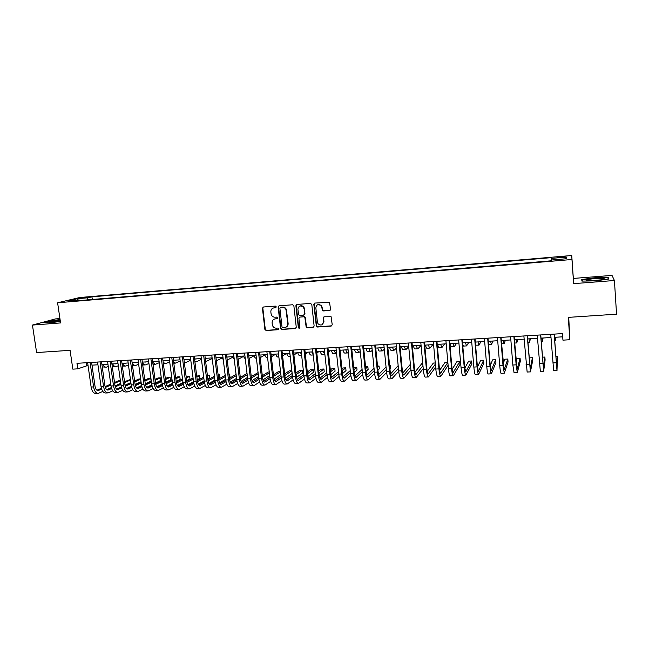 <?xml version="1.0" encoding="UTF-8"?>
<svg xmlns="http://www.w3.org/2000/svg" width="649" height="649" viewBox="0 0 649 649"><rect width="100%" height="100%" fill="white"/><g stroke="black" fill="none" stroke-linecap="round" stroke-linejoin="round"><path stroke-width="0.97" d="M276.271 306.863L275.379 306.093L263.413 307.009L262.431 308.275L264.889 329.441L266.147 330.536L278.08 329.716L278.754 328.71L277.894 328.07L276.344 328.175C274.292 328.134 272.961 327.08 272.361 325.011L272.101 322.894C272.061 320.598 273.115 319.251 275.273 318.862L276.831 318.756L277.529 317.872L276.636 317.101L275.087 317.215C273.051 317.183 271.728 316.144 271.112 314.092L270.844 311.926C270.795 309.622 271.85 308.267 274.016 307.869L275.574 307.748L276.271 306.863M561.093 256.671L557.004 257.255L565.133 256.761L561.093 256.671M329.538 310.514L330.576 309.224L329.505 302.304L314.854 303.067L313.824 304.357L316.379 326.488L317.45 327.023L331.185 326.082L332.231 324.8L331.104 316.728L324.257 316.777L323.218 318.059L323.608 321.685C322.853 325.238 320.995 325.928 318.026 323.762L317.385 322.123L315.852 307.926C316.42 304.568 318.18 303.748 321.133 305.452L322.667 310.563L323.632 310.952L330.138 310.279M263.299 307.026L262.431 308.275L262.829 308.113L265.287 329.246L266.536 330.341L278.543 329.514M59.927 318.578L55.352 318.935L32.45 325.076L36.604 352.553L70.084 350.338L72.826 369.135L77.775 368.843L76.971 363.31L562.48 333.602L562.943 340.149L569.854 339.735L568.735 317.353M614.425 280.514L612.015 275.403L573.335 278.429L573.635 283.637L614.425 280.514L616.55 314.189L568.281 317.377L569.854 339.735M573.635 283.637L571.964 259.503L57.607 302.783L79.722 297.526L571.745 255.511L571.964 259.503M32.45 325.076L60.568 322.926L57.607 302.783M293.875 305.874L292.594 304.77L279.151 305.801L278.153 307.074L280.571 328.362L281.836 329.457L295.246 328.54L296.26 327.274L293.875 305.874M296.893 304.438L310.506 303.399L311.796 304.511L314.132 326.049L313.11 327.315L307.285 327.721L306.166 327.096L304.86 317.377L303.764 316.801L299.911 317.085L298.897 318.359L299.903 327.388C299.643 328.378 299.14 328.508 298.378 327.786L295.879 305.72L296.893 304.438M81.303 298.167L88.532 297.21L81.303 298.167M551.715 259.989L551.788 257.612L91.939 296.828L87.964 297.786L87.25 299.911M551.634 258.359L566.399 257.101L566.374 258.748L551.285 260.022L551.115 260.817L74.911 300.949L79.105 299.935L68.25 300.852L77.28 298.694L87.964 297.786M573.335 278.429L571.745 255.511M77.775 368.843L88.021 365.395M92.004 365.152L97.95 364.795M101.917 364.56L107.945 364.194M111.912 363.951L118.021 363.586M121.98 363.351L128.169 362.978M132.12 362.742L138.391 362.361M142.334 362.126L148.686 361.744M152.62 361.501L159.062 361.12M162.988 360.885L169.511 360.487M173.429 360.252L180.049 359.854M183.951 359.619L190.66 359.213M194.554 358.978L201.344 358.572M205.238 358.337L212.118 357.923M216.003 357.688L222.972 357.274M226.842 357.039L233.916 356.609M237.769 356.382L244.933 355.952M248.786 355.717L256.047 355.279M259.884 355.052L267.234 354.605M271.063 354.378L278.518 353.932M282.331 353.697L289.884 353.243M293.689 353.015L301.347 352.553M305.135 352.326L312.891 351.855M316.671 351.628L324.532 351.158M328.297 350.931L336.263 350.452M340.019 350.225L348.091 349.738M351.831 349.519L360.008 349.024M363.732 348.797L372.023 348.302M375.739 348.075L384.135 347.572M387.834 347.353L396.344 346.834M400.027 346.615L408.659 346.095M412.326 345.876L421.063 345.349M424.722 345.13L433.581 344.595M437.215 344.376L446.196 343.84M449.814 343.621L458.916 343.07M462.518 342.85L471.734 342.299M475.328 342.08L484.665 341.52M488.235 341.309L497.71 340.733M501.263 340.522L510.86 339.946M514.389 339.735L524.116 339.143M527.637 338.932L537.494 338.34M540.99 338.129L550.977 337.529M554.457 337.318L562.707 336.823M86.163 362.75L86.56 365.484M92.32 299.481L91.939 296.828M79.592 300.56L79.105 299.935M77.912 300.041L77.28 298.694M566.399 257.101L564.93 258.87M60.073 319.568L50.752 320.776L43.889 322.626L49.722 322.845L60.357 321.466M608.186 277.488L594.687 277.764L581.715 279.541L581.934 281.106L595.555 280.871L608.835 279.029L608.186 277.488L608.283 278.965M275.995 307.577L273.132 308.056M274.276 319.089L277.269 318.562M279.005 305.825L278.535 306.912L280.993 328.37L282.218 329.262L295.855 328.297M280.587 307.366L279.889 308.259L282.007 326.95L282.899 327.721L284.538 327.607C286.712 327.234 287.783 325.887 287.742 323.575L285.99 309.605C285.187 307.999 283.938 307.212 282.234 307.245L280.546 307.375M286.055 327.137C287.531 326.382 288.213 325.133 288.115 323.389L287.742 323.575M280.96 307.204L282.607 307.074C284.311 307.05 285.56 307.837 286.363 309.435L288.115 323.389M299.684 317.126L304.113 316.623L305.208 317.199L306.506 326.901L307.626 327.526L313.743 327.064M296.715 304.47L296.236 305.557L298.654 327.307L299.668 328.061M304.048 308.867L303.464 307.302C300.503 305.071 298.654 305.744 297.899 309.33L298.605 314.797L299.733 315.414L303.578 315.138L304.6 313.856L304.405 308.697L303.813 307.131C302.677 305.752 301.339 305.403 299.789 306.093M304.162 314.919L304.6 313.856M304.405 308.697L304.949 313.678M317.694 304.697L321.466 305.29L322.991 310.384L329.854 310.336M322.285 324.605L323.608 321.685M323.965 316.834L323.543 317.872L323.932 321.498M314.635 303.099L314.165 304.194L316.712 326.301L317.783 326.828L331.85 325.806M105.373 364.349L106.923 364.251M108.269 366.515L106.387 367.196C105.049 367.302 103.881 366.401 102.883 364.495M106.112 367.212L102.25 366.863M97.975 393.375L95.833 393.481C93.497 393.432 91.931 391.274 91.128 387.023L87.631 362.661M102.842 391.428L98.283 393.359C95.955 393.31 94.397 391.152 93.602 386.893L90.106 362.507M91.606 362.418L95.022 386.277C95.557 389.116 96.596 390.552 98.153 390.593L101.658 389.108M105.325 387.469L110.874 385.003M114.63 383.332L120.406 380.752M120.308 380.03L114.5 382.456M96.936 390.244L101.398 388.264M105.089 386.626L110.752 384.119M120.763 383.332L115.011 385.928M111.328 387.591L106.72 389.676M60.162 320.152L49.308 322.066L52.626 322.277L60.325 321.263M59.813 321.36L53.559 322.204M44.805 322.658L50.963 320.995L60.114 319.811M587.272 279.695L586.315 280.052C584.027 281.204 598.824 280.652 603.091 279.403L603.294 279.346C608.421 277.926 592.188 278.307 587.272 279.695M582.331 281.098L582.145 279.792L594.711 278.064L607.797 277.804L608.34 279.102M582.234 281.098L582.145 279.792M600.479 279.906L589.9 280.701M115.068 363.764L116.593 363.675M118.321 365.776L116.066 366.62C114.751 366.726 113.607 365.825 112.618 363.911M115.798 366.636L112.269 366.49M124.835 363.18L126.328 363.091M128.445 365.03L125.817 366.044C124.527 366.15 123.399 365.241 122.426 363.318M125.549 366.06L122.353 366.06M134.659 362.588L136.128 362.499M138.651 364.267L135.633 365.468C134.367 365.565 133.256 364.657 132.299 362.726M135.373 365.484L132.51 365.582M144.565 361.988L146.001 361.907M148.921 363.489L145.522 364.884C144.346 364.981 143.291 364.154 142.366 362.377M145.262 364.9L142.723 365.038M107.831 392.888L105.665 392.994C103.369 392.937 101.828 390.779 101.033 386.504L97.561 362.053M112.756 390.868L108.14 392.872C105.852 392.815 104.311 390.649 103.524 386.374L100.051 361.899M101.536 361.809L104.919 385.757C105.446 388.605 106.477 390.049 108.002 390.09L111.604 388.532M115.262 386.869L120.901 384.313M124.649 382.61L130.506 379.957M130.433 379.478L124.519 381.717M106.785 389.724L111.344 387.664M115.027 386.001L120.779 383.405M130.855 382.537L125.022 385.222M121.339 386.918L116.585 389.108M117.761 392.394L115.579 392.499C113.315 392.442 111.798 390.276 111.011 385.985L107.556 361.444M122.742 390.309L118.061 392.377C115.814 392.321 114.297 390.146 113.518 385.855L110.07 361.29M111.531 361.201L114.889 385.23C115.417 388.094 116.422 389.546 117.923 389.587L121.623 387.948M125.273 386.26L131.009 383.608M134.741 381.88L140.671 379.138M140.638 378.927L138.813 379.024L134.611 380.963M116.706 389.205L121.371 387.055M125.046 385.368L130.879 382.683M141.02 381.726L135.106 384.508M131.423 386.236L126.531 388.524M127.764 391.899L125.557 392.004C123.334 391.947 121.842 389.765 121.063 385.457L117.631 360.828M132.802 389.733L128.064 391.882C125.849 391.818 124.365 389.635 123.586 385.328L120.162 360.666M121.598 360.584L124.933 384.711C125.452 387.583 126.45 389.035 127.918 389.076L131.723 387.364M135.365 385.644L141.182 382.894M144.905 381.141L150.746 378.375L148.353 378.505L144.776 380.192M126.709 388.678L131.471 386.439M135.138 384.719L141.052 381.937M150.746 378.375L151.095 380.971L145.262 383.77M141.579 385.53L136.55 387.94M137.839 391.396L135.609 391.509C133.426 391.444 131.958 389.254 131.187 384.93L127.788 360.203M142.934 389.157L138.132 391.379C135.965 391.315 134.497 389.124 133.726 384.8L130.335 360.049M131.739 359.96L135.057 384.176C135.56 387.064 136.541 388.524 137.986 388.564L141.896 386.763M145.522 385.019L151.436 382.164M155.143 380.379L160.376 377.856L157.958 377.986L155.014 379.397M136.777 388.151L141.644 385.814M145.311 384.054L151.298 381.182M160.376 377.856L160.717 380.46L155.5 383.015M151.817 384.816L146.65 387.339M154.535 361.388L155.947 361.306M159.273 362.694L155.484 364.292L152.75 362.442M147.988 390.893L145.733 391.006C143.599 390.941 142.147 388.735 141.385 384.395L138.01 359.578M153.14 388.573L148.272 390.876C146.147 390.812 144.703 388.605 143.948 384.265L140.582 359.416M141.953 359.335L145.246 383.64C145.749 386.536 146.715 388.005 148.134 388.053L152.134 386.163M155.76 384.378L161.755 381.425M165.463 379.6L170.062 377.329L167.637 377.467L165.333 378.594M146.917 387.607L151.89 385.173M155.549 383.381L161.625 380.411M170.062 377.329L170.403 379.949L165.811 382.245M162.128 384.078L156.823 386.731M164.586 360.787L165.966 360.698M169.697 361.882L165.511 363.7L163.183 362.377M158.218 390.382L155.93 390.495C153.837 390.43 152.418 388.216 151.663 383.859L148.313 358.946M163.426 387.972L158.494 390.365C156.409 390.3 154.989 388.086 154.243 383.729L150.901 358.792M152.247 358.702L155.509 383.105C156.011 386.009 156.953 387.485 158.348 387.534L162.461 385.547M166.071 383.729L172.163 380.663M175.855 378.797L179.822 376.801L177.372 376.939L175.717 377.767M157.139 387.072L162.218 384.524M165.876 382.691L172.026 379.616M179.822 376.801L180.162 379.43L176.203 381.45M172.52 383.332L167.077 386.106M174.703 360.179L176.049 360.098M180.203 361.063L175.611 363.099L173.689 362.207M168.513 389.871L166.209 389.984C164.156 389.911 162.753 387.696 162.015 383.324L158.689 358.313M173.794 387.364L168.789 389.854C166.744 389.789 165.357 387.567 164.611 383.186L161.293 358.151M162.615 358.07L165.852 382.561C166.347 385.482 167.28 386.966 168.643 387.015L172.861 384.922M176.463 383.064L182.645 379.876M186.32 377.986L189.646 376.274L186.182 376.915M167.426 386.52L172.618 383.867M176.268 381.993L182.499 378.805M189.646 376.274L189.987 378.902L186.669 380.639M182.994 382.561L177.404 385.474M184.892 359.562L186.214 359.481M190.782 360.219L185.792 362.499L184.251 361.947M178.889 389.351L176.56 389.473C174.549 389.4 173.178 387.169 172.439 382.78L169.146 357.672M184.235 386.747L179.156 389.343C177.161 389.27 175.798 387.031 175.06 382.642L171.774 357.51M173.064 357.429L176.277 382.018C176.763 384.946 177.672 386.439 179.01 386.488L183.334 384.289M186.928 382.391L193.199 379.081M196.866 377.142L199.543 375.739L196.728 376.047M177.802 385.968L183.099 383.194M186.75 381.279L193.061 377.969M199.543 375.739L199.876 378.375L197.207 379.803M193.54 381.766L187.821 384.833M195.154 358.946L196.452 358.865M201.247 359.449L196.517 361.744L194.887 361.607M190.725 359.757L190.482 359.23M189.346 388.832L186.985 388.954C185.022 388.873 183.675 386.634 182.945 382.229L179.676 357.031M194.749 386.123L189.605 388.824C187.65 388.743 186.312 386.504 185.582 382.091L182.328 356.869M183.586 356.788L186.774 381.466C187.253 384.411 188.153 385.904 189.451 385.96L193.889 383.64M197.474 381.701L203.835 378.262M207.493 376.282L209.505 375.195L207.372 375.309M188.251 385.409L193.653 382.504M197.304 380.549L203.689 377.11M209.505 375.195L209.838 377.848L207.826 378.951M204.175 380.955L198.31 384.176M205.498 358.321L206.763 358.248M211.647 358.743L206.828 361.136L205.595 361.177M201.514 359.911L200.857 358.605M199.876 388.313L197.491 388.427C195.568 388.353 194.254 386.098 193.532 381.677L190.295 356.374M205.352 385.49L200.127 388.297C198.221 388.216 196.907 385.968 196.193 381.539L192.956 356.212M194.197 356.139L197.353 380.914C197.823 383.867 198.699 385.368 199.973 385.425L204.524 382.983M208.102 380.995L214.551 377.418M218.202 375.398L219.54 374.651L218.113 374.733M198.772 384.849L204.297 381.807M207.94 379.795L214.405 376.233M219.54 374.651L219.865 377.312L218.526 378.067M214.892 380.119L208.881 383.502M216.003 357.745L217.147 357.623M222.12 358.021L216.547 360.682M212.361 359.879L211.298 357.972M210.487 387.786L208.078 387.899C206.204 387.818 204.906 385.563 204.2 381.125L200.987 355.725M216.028 384.841L210.73 387.769C208.873 387.688 207.583 385.425 206.877 380.979L203.672 355.563M204.881 355.482L208.004 380.355C208.475 383.316 209.335 384.833 210.576 384.889L215.241 382.31M218.81 380.273L225.349 376.55M228.983 374.481L229.641 374.108L228.943 374.14M209.376 384.273L215.014 381.085M218.648 379.032L225.195 375.325M229.641 374.108L229.973 376.777L229.308 377.158M225.682 379.259L219.532 382.813M226.866 357.226L227.604 356.991M232.667 357.291L227.215 360.057M223.272 359.692L221.828 357.339M221.171 387.25L218.737 387.372C216.912 387.291 215.646 385.019 214.941 380.557L211.761 355.068M226.793 384.176L221.414 387.242C219.605 387.153 218.348 384.881 217.642 380.419L214.47 354.898M215.646 354.825L218.745 379.795C219.208 382.772 220.052 384.281 221.26 384.346L226.039 381.628M229.608 379.535L236.228 375.657M220.068 383.697L225.82 380.355M229.446 378.245L236.074 374.392M236.552 378.367L230.273 382.107M243.302 356.544L238.126 359.327M234.248 359.376L232.423 356.699M231.944 386.715L229.478 386.836C227.702 386.755 226.469 384.468 225.771 379.998L222.623 354.403M237.631 383.494L232.18 386.707C230.411 386.617 229.186 384.33 228.489 379.852L225.349 354.232M226.493 354.159L229.559 379.227C230.022 382.212 230.841 383.737 232.026 383.794L236.917 380.931M240.479 378.781L247.188 374.741M230.833 383.113L236.707 379.6M240.317 377.442L247.026 373.418M247.512 377.45L241.095 381.377M254.01 355.782L249.119 358.499M245.29 358.929L243.107 356.058M242.799 386.179L240.308 386.301C238.572 386.212 237.372 383.916 236.682 379.43L233.567 353.729M248.559 382.805L243.026 386.163C241.306 386.074 240.106 383.778 239.424 379.284L236.309 353.559M237.42 353.494L240.463 378.659C240.917 381.653 241.72 383.186 242.864 383.251L247.886 380.217M251.439 378.002L258.229 373.783M258.083 372.567L251.277 376.607M241.679 382.521L247.675 378.829M258.545 376.509L252.007 380.63M264.8 355.011L260.184 357.656M256.404 358.329C255.463 358.37 254.619 357.396 253.873 355.409M253.735 385.636L251.212 385.757C249.532 385.668 248.356 383.364 247.675 378.854L244.592 353.056M259.576 382.099L253.954 385.62C252.283 385.53 251.114 383.226 250.441 378.708L247.358 352.886M248.437 352.821L251.447 378.083C251.893 381.093 252.68 382.626 253.791 382.691L258.935 379.478M262.48 377.207L269.351 372.802M269.254 371.958L268.183 372.015L262.31 375.755M252.607 381.928L258.732 378.034M269.668 375.52L262.999 379.868M275.679 354.216L271.339 356.78M267.591 357.664L267.234 357.688C266.301 357.769 265.457 356.796 264.711 354.76M264.751 385.084L262.204 385.214C260.574 385.117 259.422 382.805 258.756 378.278L255.698 352.375M270.674 381.369L264.962 385.076C263.348 384.979 262.204 382.667 261.539 378.132L258.489 352.204M259.535 352.139L262.521 377.499C262.959 380.525 263.721 382.066 264.8 382.131L270.065 378.732M273.61 376.379L280.563 371.772M280.514 371.35L278.64 371.455L273.432 374.871M263.624 381.32L269.87 377.215M280.871 374.505L274.081 379.073M286.574 353.445L282.583 355.887M278.583 354.492L278.38 353.94M278.867 356.999L278.08 357.047C277.18 357.128 276.369 356.147 275.638 354.103M275.849 384.533L273.278 384.662C271.696 384.565 270.576 382.237 269.919 377.694L266.893 351.693M281.853 380.622L276.06 384.524C274.495 384.427 273.383 382.099 272.726 377.548L269.708 351.515M270.722 351.458L273.675 376.915C274.105 379.949 274.843 381.507 275.898 381.571L281.285 377.961M284.822 375.536L291.815 370.741L289.17 370.879L284.643 373.962M274.73 380.703L281.09 376.371M291.815 370.741L292.123 373.467L285.252 378.253M297.331 352.796L293.908 354.962M290.071 354.857L289.405 353.275M290.233 356.325L289.016 356.398C288.148 356.479 287.353 355.49 286.639 353.437M287.036 383.981L284.44 384.111C282.907 384.005 281.82 381.669 281.171 377.11L278.178 350.995M293.129 379.852L287.239 383.965C285.722 383.867 284.643 381.531 284.002 376.955L281.017 350.825M281.999 350.768L284.911 376.331C285.341 379.373 286.063 380.931 287.077 381.004L292.594 377.166M296.122 374.66L302.442 370.165L299.773 370.311L295.936 373.013M285.909 380.079L292.399 375.503M302.442 370.165L302.742 372.907L296.512 377.402M308.17 352.147L305.322 354.013M301.607 354.906L300.519 352.602M301.688 355.652L300.033 355.749C299.189 355.83 298.426 354.833 297.729 352.772M298.313 383.421L295.684 383.551C294.208 383.445 293.145 381.101 292.512 376.517L289.551 350.306M304.486 379.057L298.508 383.405C297.047 383.299 295.993 380.955 295.36 376.363L292.407 350.127M293.356 350.071L296.236 375.739C296.658 378.797 297.364 380.363 298.337 380.436L303.992 376.347M307.504 373.751L313.142 369.581L310.457 369.727L307.31 372.031M297.185 379.438L303.797 374.603M313.142 369.581L313.443 372.331L307.861 376.525M304.194 307.845L303.821 307.269M319.081 351.49L316.826 353.032M313.199 354.703L311.715 351.928M313.232 354.962L311.131 355.092C310.319 355.165 309.581 354.176 308.908 352.099M309.678 382.853L307.018 382.983C305.59 382.878 304.568 380.517 303.943 375.917L301.014 349.6M315.933 378.237L309.865 382.845C308.453 382.732 307.431 380.371 306.807 375.771L303.894 349.43M304.811 349.373L307.658 375.138C308.072 378.205 308.746 379.779 309.695 379.86L315.479 375.495M318.975 372.81L323.924 368.997L321.223 369.143L318.781 371.009M308.543 378.797L315.276 373.67M323.924 368.997L324.224 371.763L319.308 375.601M330.081 350.825L328.41 352.009M320.168 351.425C320.817 353.502 321.539 354.508 322.318 354.427L324.865 354.281L322.999 351.255M321.125 382.285L318.44 382.415C317.069 382.302 316.071 379.941 315.455 375.317L312.567 348.894M327.477 377.377L321.312 382.277C319.949 382.164 318.959 379.795 318.351 375.163L315.471 348.716M316.347 348.667L319.162 374.538C319.568 377.621 320.225 379.203 321.133 379.276L327.055 374.611M330.536 371.82L334.787 368.413L332.061 368.559L330.333 369.93M319.998 378.132L326.845 372.696M334.787 368.413L335.079 371.179L330.844 374.635M335.752 350.484L336.279 350.647M341.155 350.16L340.092 350.955M336.588 353.543L336.417 353.591C335.679 353.673 334.989 352.658 334.365 350.565M336.263 353.608L333.586 353.762C332.84 353.835 332.15 352.829 331.517 350.736M332.669 381.709L329.952 381.847C328.629 381.726 327.672 379.349 327.064 374.708L324.208 348.18M339.111 376.485L332.84 381.701C331.534 381.588 330.584 379.203 329.984 374.562L327.137 348.002M327.98 347.953L330.755 373.929C331.16 377.02 331.793 378.61 332.661 378.692L338.721 373.694M342.177 370.79L345.722 367.821L342.98 367.967L341.974 368.802M331.534 377.467L338.51 371.682M345.722 367.821L346.014 370.603L342.477 373.613M347.15 349.795L347.969 349.746M352.318 349.487L351.863 349.843M348.383 352.561L347.799 352.926C347.085 352.999 346.428 351.977 345.82 349.876M347.653 352.934L344.944 353.088C344.23 353.161 343.564 352.147 342.948 350.054M344.294 381.133L341.552 381.271C340.287 381.15 339.362 378.756 338.762 374.1L335.947 347.466M350.841 375.56L344.465 381.125C343.216 381.004 342.299 378.61 341.707 373.946L338.892 347.28M339.703 347.231L342.445 373.313C342.842 376.428 343.451 378.018 344.286 378.099L350.476 372.737M353.916 369.711L356.747 367.22L353.697 367.618M343.167 376.777L350.257 370.611M356.747 367.22L357.031 370.011L354.208 372.542M358.629 349.105L359.416 349.057M360.26 351.515L359.262 352.245C358.589 352.318 357.956 351.296 357.364 349.186M359.124 352.253L356.39 352.415C355.701 352.488 355.068 351.466 354.476 349.357M356.017 380.549L353.243 380.687C352.034 380.565 351.141 378.164 350.557 373.483L347.775 346.744M362.661 374.578L356.179 380.541C354.987 380.419 354.103 378.01 353.518 373.329L350.744 346.558M351.515 346.509L354.224 372.696C354.614 375.82 355.206 377.426 356.001 377.507L362.329 371.731M365.744 368.575L367.845 366.62L365.557 366.742M354.889 376.071L362.101 369.484M367.845 366.62L368.129 369.427L366.028 371.406M370.206 348.408L370.952 348.367M372.234 350.428L370.814 351.563C370.173 351.628 369.565 350.606 369.005 348.481M370.684 351.571L367.918 351.734C367.269 351.799 366.661 350.776 366.085 348.659M367.837 379.957L365.022 380.103C363.878 379.973 363.018 377.564 362.442 372.867L359.7 346.014M374.578 373.54L367.983 379.957C366.855 379.827 366.004 377.41 365.428 372.713L362.694 345.828M363.424 345.779L366.101 372.08C366.474 375.211 367.042 376.826 367.805 376.907L374.27 370.676M377.661 367.358L379.032 366.012L377.531 366.093M366.709 375.349L374.027 368.291M379.032 366.012L379.316 368.827L377.945 370.19M381.872 347.71L382.577 347.669M384.305 349.276L382.464 350.874C381.847 350.939 381.271 349.908 380.728 347.775M382.334 350.882L379.543 351.044C378.927 351.117 378.343 350.087 377.791 347.953M379.746 379.373L376.907 379.511C375.812 379.381 374.984 376.955 374.424 372.242L371.723 345.276M386.593 372.437L379.884 379.365C378.813 379.235 377.994 376.801 377.434 372.08L374.741 345.09M375.43 345.049L378.067 371.447C378.44 374.595 378.984 376.217 379.706 376.306L386.301 369.557M389.668 366.068L390.309 365.403L389.603 365.444M378.618 374.603L386.05 367.018M390.309 365.403L390.584 368.226L389.944 368.9M393.627 347.004L394.292 346.964M396.466 348.067L394.194 350.176C393.618 350.241 393.067 349.211 392.548 347.069M394.073 350.184L391.25 350.355C390.666 350.419 390.114 349.381 389.587 347.247M391.745 378.773L388.873 378.919C387.842 378.781 387.055 376.347 386.504 371.609L383.835 344.53M398.705 371.244L391.882 378.765C390.868 378.635 390.081 376.193 389.538 371.455L386.877 344.351M387.534 344.311L390.13 370.822C390.495 373.978 391.014 375.609 391.696 375.698L398.429 368.356M390.625 373.832L398.162 365.647M405.471 346.29L406.096 346.25M408.716 346.769L406.023 349.478C405.479 349.543 404.96 348.497 404.457 346.347M405.909 349.487L403.053 349.657C402.51 349.722 401.982 348.675 401.471 346.525M403.848 378.172L400.944 378.318C399.971 378.18 399.216 375.73 398.681 370.977L396.052 343.783M410.914 369.962L403.978 378.164C403.021 378.026 402.275 375.576 401.739 370.814L399.119 343.597M399.735 343.564L402.291 370.181C402.648 373.353 403.143 374.992 403.783 375.081L410.647 367.074M410.379 364.316L402.729 373.037M417.412 345.568L417.997 345.536M421.071 345.373L417.94 348.773C417.437 348.838 416.942 347.791 416.463 345.625M417.834 348.781L414.954 348.951C414.435 349.016 413.94 347.969 413.454 345.803M416.041 377.564L413.105 377.71C412.196 377.572 411.482 375.114 410.955 370.336L408.367 343.029M423.221 368.567L416.163 377.556C415.271 377.418 414.557 374.952 414.038 370.173L411.458 342.842M412.034 342.81L414.557 369.541C414.898 372.729 415.376 374.368 415.968 374.465L422.953 365.671M422.767 363.643L421.736 363.7L414.93 372.193M429.443 344.846L429.987 344.814M432.867 344.635L429.954 348.067C429.484 348.124 429.021 347.069 428.567 344.895M429.857 348.075L426.945 348.245C426.466 348.302 425.995 347.247 425.533 345.081M428.34 376.955L425.371 377.101C424.519 376.955 423.838 374.489 423.326 369.687L420.779 342.274M435.617 367.026L428.454 376.947C427.618 376.801 426.945 374.327 426.434 369.524L423.902 342.08M424.438 342.047L426.912 368.892C427.253 372.096 427.699 373.743 428.259 373.84L435.357 364.138M435.252 362.969L433.329 363.075L427.229 371.309M441.571 344.116L442.074 344.084M444.727 343.921L442.058 347.353C441.628 347.41 441.198 346.347 440.76 344.165M441.969 347.353L439.024 347.531C438.586 347.588 438.14 346.525 437.702 344.351M440.736 376.339L437.734 376.485C436.947 376.339 436.306 373.856 435.804 369.038L433.297 341.504M448.102 365.306L440.833 376.331C440.071 376.185 439.438 373.694 438.935 368.875L436.444 341.317M436.931 341.285L439.373 368.243C439.706 371.455 440.127 373.11 440.639 373.216L447.851 362.426M447.834 362.288L445.011 362.442L439.633 370.376M453.797 343.378L454.259 343.353M456.685 343.207L454.268 346.631L453.059 343.426M454.186 346.631L451.201 346.809L449.976 343.613M453.229 375.714L450.195 375.868C449.473 375.714 448.865 373.216 448.378 368.381L445.92 340.733M449.538 340.514L451.939 367.585C452.256 370.806 452.653 372.477 453.124 372.583L459.735 361.647L459.987 364.535L453.326 375.714C452.621 375.56 452.029 373.061 451.542 368.218L449.092 340.538M459.735 361.647L456.782 361.801L452.134 369.362M466.12 342.64L466.534 342.615M468.732 342.477L466.566 345.901L465.455 342.68M466.493 345.909L463.483 346.087L462.648 344.368M465.828 375.09L462.753 375.244C462.104 375.09 461.536 372.575 461.058 367.723L458.64 339.954M462.242 339.735L464.603 366.92L465.714 371.942L471.62 360.998L471.872 363.902L465.917 375.081C465.276 374.927 464.716 372.421 464.246 367.553L461.837 339.76M471.62 360.998L468.643 361.16L464.733 368.243M480.868 341.747L478.962 345.171L477.948 341.926M478.897 345.171L475.587 345.154M478.532 374.457L475.425 374.611C474.833 374.449 474.305 371.934 473.843 367.05L471.474 339.167M475.06 338.948L477.372 366.247L478.402 371.301L483.594 360.349L483.838 363.27L478.605 374.457C478.037 374.295 477.518 371.772 477.056 366.888L474.695 338.973M483.594 360.349L480.593 360.511L477.437 366.993M493.11 341.017L491.463 344.432L490.539 341.171M491.334 373.824L488.194 373.978C487.675 373.816 487.188 371.285 486.742 366.385L484.405 338.38M487.975 338.161L490.246 365.574L491.196 370.652L495.666 359.7L495.901 362.621L491.398 373.816C490.895 373.654 490.425 371.114 489.979 366.214L487.659 338.178M495.666 359.7L492.64 359.862L490.246 365.549M505.441 340.271L504.062 343.686L503.235 340.401M504.249 373.183L501.069 373.337C500.614 373.167 500.176 370.628 499.738 365.703L497.45 337.577M501.004 337.366L504.095 369.995L507.826 359.043L508.062 361.98L504.305 373.175L503.007 365.533L500.728 337.383M507.826 359.043L504.776 359.205L503.145 363.821M517.878 339.524L516.766 342.932L516.036 339.63M517.269 372.534L514.049 372.696L512.848 365.022L510.609 336.774M514.146 336.563L517.099 369.338L520.084 358.378L520.311 361.323L517.318 372.534L516.142 364.843L513.911 336.571M520.084 358.378L517.01 358.54L516.117 361.655M530.411 338.77L529.576 342.177L528.943 338.859M530.395 371.877L527.142 372.039L523.873 335.963M527.386 335.752L530.217 368.673L532.431 357.704L532.659 360.666L530.436 371.877L527.207 335.76M532.431 357.704L529.341 357.875L529.154 358.727M543.043 338.007L542.483 341.415L541.956 338.072M543.635 371.22L540.341 371.382L537.25 335.144M540.747 334.933L543.44 367.999L544.884 357.031L545.103 360.008L543.659 371.22L540.617 334.941M544.884 357.031L542.41 357.169M555.771 337.245L555.495 340.644L555.082 337.285M556.98 370.555L553.654 370.725L550.741 334.316M554.222 334.105L556.777 367.326L557.434 356.35L556.996 370.555L554.132 334.113M557.434 356.35L555.844 356.439M84.93 297.834L84.857 297.315M105.649 364.446L106.582 364.389M91.128 387.023L93.602 386.893M97.464 390.52L98.624 390.455M115.335 363.862L116.252 363.805M125.095 363.278L125.995 363.221M134.919 362.686L135.803 362.629M144.816 362.093L145.684 362.037M101.033 386.504L103.524 386.374M107.328 390.017L108.464 389.96M111.011 385.985L113.518 385.855M117.258 389.514L118.378 389.457M121.063 385.457L123.586 385.328M127.269 389.002L128.364 388.946M131.187 384.93L133.726 384.8M137.353 388.491L138.424 388.435M154.787 361.493L155.638 361.436M141.385 384.395L143.948 384.265M147.501 387.972L148.556 387.924M164.83 360.885L165.657 360.836M151.663 383.859L154.243 383.729M157.731 387.453L158.77 387.404M174.938 360.276L175.757 360.227M162.015 383.324L164.611 383.186M168.034 386.934L169.048 386.885M185.127 359.668L185.922 359.619M172.439 382.78L175.06 382.642M178.418 386.406L179.408 386.358M195.39 359.051L196.168 359.002M182.945 382.229L185.582 382.091M188.875 385.871L189.849 385.822M205.725 358.426L206.479 358.386M193.532 381.677L196.193 381.539M199.413 385.344L200.363 385.295M216.133 357.802L216.88 357.753M204.2 381.125L206.877 380.979M210.025 384.8L210.949 384.752M226.858 357.153L227.345 357.128M214.941 380.557L217.642 380.419M220.725 384.257L221.625 384.216M225.771 379.998L228.489 379.852M231.498 383.713L232.374 383.664M236.682 379.43L239.424 379.284M242.361 383.161L243.213 383.113M247.675 378.854L250.441 378.708M253.297 382.602L254.124 382.561M258.756 378.278L261.539 378.132M264.321 382.042L265.125 382.001M269.919 377.694L272.726 377.548M275.427 381.482L276.206 381.442M281.171 377.11L284.002 376.955M286.623 380.914L287.377 380.874M292.512 376.517L295.36 376.363M297.907 380.338L298.629 380.306M303.943 375.917L306.807 375.771M309.273 379.762L309.979 379.73M315.455 375.317L318.351 375.163M320.728 379.178L321.401 379.146M327.064 374.708L329.984 374.562M332.28 378.594L332.921 378.562M347.296 349.916L347.791 349.884M338.762 374.1L341.707 373.946M343.913 378.002L344.53 377.969M358.775 349.227L359.246 349.194M350.557 373.483L353.518 373.329M355.644 377.41L356.236 377.377M370.344 348.529L370.79 348.497M362.442 372.867L365.428 372.713M367.464 376.809L368.024 376.777M382.001 347.823L382.423 347.799M374.424 372.242L377.434 372.08M379.381 376.201L379.916 376.177M393.748 347.118L394.154 347.093M386.504 371.609L389.538 371.455M391.396 375.593L391.899 375.568M398.681 370.977L401.739 370.814M403.5 374.976L403.97 374.952M410.955 370.336L414.038 370.173M415.701 374.359L416.147 374.335M423.326 369.687L426.434 369.524M428.007 373.735L428.413 373.71M435.804 369.038L438.935 368.875M448.378 368.381L451.542 368.218M461.058 367.723L464.246 367.553M473.843 367.05L477.056 366.888M486.742 366.385L489.979 366.214M499.738 365.703L503.007 365.533M512.848 365.022L516.142 364.843M526.063 364.332L529.389 364.154M539.392 363.635L542.742 363.456M552.834 362.929L556.217 362.759M50.07 322.375L49.308 322.066M587.475 280.611L586.315 280.052M153.01 364.438L155.233 364.308M163.378 363.829L165.268 363.716M173.818 363.205L175.376 363.116M184.34 362.588L185.557 362.515M194.935 361.964L195.811 361.907M205.611 361.331L206.139 361.298M488.51 344.603L491.407 344.432M501.531 343.832L504.013 343.686M514.657 343.061L516.726 342.932M527.888 342.274L529.543 342.177M541.242 341.488L542.459 341.415M554.7 340.693L555.487 340.644"/></g></svg>
